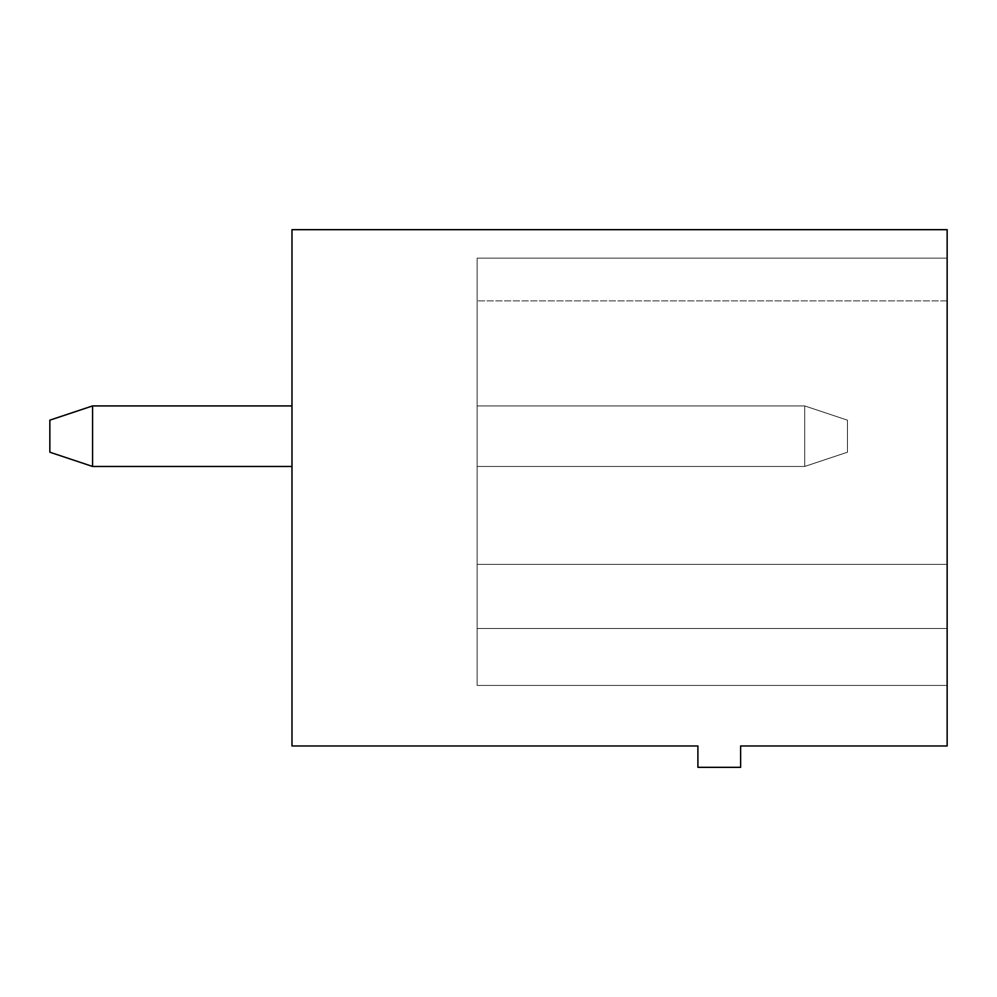 <?xml version="1.0" encoding="UTF-8"?>
<svg xmlns="http://www.w3.org/2000/svg" width="997" height="997" viewBox="0 0 997 997"><rect width="100%" height="100%" fill="white"/><g stroke="black" fill="none" stroke-linecap="round" stroke-linejoin="round"><path stroke-width="0.75" stroke-dasharray="4.99 3.74" d="M291.984 229.671L947.15 229.671L947.15 745.968L740.634 745.968L740.634 767.329L697.9 767.329L697.9 745.968L291.984 745.968L291.984 229.671M291.984 405.916L92.584 405.916L291.984 405.916L92.584 405.916L291.984 405.916L92.584 405.916L291.984 405.916L92.584 405.916L291.984 405.916L92.584 405.916L291.984 405.916L92.584 405.916L291.984 405.916L92.584 405.916L291.984 405.916L291.984 466.459L291.984 405.916L291.984 466.459L291.984 405.916L291.984 466.459L291.984 405.916L291.984 466.459L291.984 405.916L291.984 466.459L291.984 405.916L291.984 466.459L291.984 405.916L291.984 466.459L291.984 405.916L291.984 466.459L291.984 405.916L92.584 405.916L92.584 466.459L291.984 466.459M947.15 564.377L947.15 258.148L947.15 685.438L947.15 258.148L947.15 685.438L947.15 258.148L947.15 685.438L947.15 258.148L947.15 685.438L947.15 258.148L947.15 685.438L947.15 258.148L947.15 564.377L477.139 564.377L947.15 564.377L477.139 564.377L477.139 258.148L947.15 258.148L947.15 300.882L947.15 258.148L477.139 258.148L477.139 300.882L477.139 258.148L947.15 258.148L477.139 258.148L477.139 564.377L947.15 564.377L477.139 564.377L477.139 628.471L947.15 628.471L477.139 628.471L477.139 685.438L947.15 685.438L477.139 685.438L477.139 628.471L947.15 628.471L477.139 628.471L477.139 564.377L947.15 564.377L477.139 564.377L477.139 628.471L947.15 628.471L477.139 628.471L477.139 685.438L947.15 685.438L477.139 685.438L477.139 628.471L947.15 628.471L477.139 628.471L477.139 564.377L947.15 564.377L477.139 564.377L477.139 258.148L477.139 300.882L477.139 258.148L947.15 258.148L477.139 258.148L947.15 258.148L477.139 258.148L477.139 628.471L947.15 628.471L477.139 628.471L477.139 685.438L947.15 685.438L477.139 685.438L477.139 628.471L947.15 628.471L477.139 628.471L477.139 564.377L947.15 564.377L477.139 564.377L477.139 258.148L947.15 258.148L477.139 258.148L477.139 300.882L477.139 258.148L947.15 258.148L477.139 258.148L477.139 564.377L947.15 564.377L477.139 564.377L947.15 564.377L477.139 564.377L477.139 628.471L947.15 628.471L477.139 628.471L477.139 685.438L947.15 685.438L477.139 685.438L477.139 628.471L947.15 628.471L477.139 628.471L477.139 564.377L947.15 564.377L477.139 564.377L477.139 258.148L947.15 258.148L477.139 258.148L477.139 300.882L477.139 258.148L947.15 258.148L477.139 258.148L477.139 564.377L947.15 564.377L477.139 564.377L477.139 258.148L947.15 258.148L477.139 258.148L477.139 300.882L477.139 258.148L947.15 258.148L477.139 258.148L477.139 564.377L947.15 564.377L477.139 564.377L477.139 628.471L947.15 628.471L477.139 628.471L477.139 564.377L947.15 564.377L477.139 564.377L477.139 258.148L947.15 258.148L477.139 258.148L477.139 300.882L477.139 258.148L947.15 258.148L477.139 258.148L477.139 564.377L947.15 564.377L477.139 564.377L477.139 628.471L947.15 628.471L477.139 628.471L477.139 685.438L947.15 685.438L477.139 685.438L477.139 628.471L947.15 628.471L477.139 628.471L477.139 564.377L947.15 564.377L477.139 564.377L477.139 258.148L947.15 258.148L477.139 258.148L477.139 300.882L477.139 258.148L947.15 258.148L477.139 258.148L477.139 564.377L947.15 564.377L477.139 564.377L477.139 628.471L947.15 628.471L477.139 628.471L477.139 685.438L947.15 685.438L477.139 685.438L477.139 628.471L947.15 628.471L477.139 628.471L477.139 685.438L947.15 685.438L477.139 685.438L477.139 628.471L947.15 628.471L477.139 628.471L477.139 564.377L947.15 564.377L477.139 564.377L477.139 258.148L947.15 258.148L477.139 258.148L477.139 300.882L477.139 258.148L947.15 258.148L477.139 258.148L477.139 564.377L947.15 564.377M92.584 405.916L49.85 420.161L49.85 452.214L49.85 420.161L92.584 405.916L49.85 420.161L49.85 452.214L49.85 420.161L92.584 405.916L49.85 420.161L49.85 452.214L49.85 420.161L92.584 405.916L49.85 420.161L49.85 452.214L49.85 420.161L92.584 405.916L49.85 420.161L49.85 452.214L49.85 420.161L92.584 405.916L49.85 420.161L49.85 452.214L49.85 420.161L49.85 452.214L49.85 420.161L92.584 405.916L49.85 420.161L92.584 405.916L92.584 466.459L92.584 405.916L92.584 466.459L92.584 405.916L92.584 466.459L92.584 405.916L92.584 466.459L92.584 405.916L92.584 466.459L92.584 405.916L92.584 466.459L92.584 405.916L92.584 466.459L92.584 405.916L49.85 420.161L49.85 452.214L92.584 466.459M477.139 685.438L947.15 685.438L477.139 685.438L477.139 628.471L947.15 628.471L477.139 628.471L477.139 564.377L477.139 628.471L947.15 628.471L477.139 628.471L477.139 685.438M477.139 466.459L477.139 405.916L477.139 466.459L477.139 405.916L477.139 466.459L477.139 405.916L477.139 466.459L477.139 405.916L477.139 466.459L477.139 405.916L477.139 466.459L477.139 405.916L477.139 466.459L477.139 405.916L477.139 466.459L477.139 405.916L477.139 466.459L804.716 466.459L804.716 405.916L477.139 405.916L804.716 405.916L477.139 405.916L804.716 405.916L477.139 405.916L804.716 405.916L477.139 405.916L804.716 405.916L477.139 405.916L804.716 405.916L477.139 405.916L804.716 405.916L477.139 405.916L804.716 405.916L477.139 405.916L804.716 405.916L804.716 466.459L804.716 405.916L804.716 466.459L804.716 405.916L804.716 466.459L804.716 405.916L804.716 466.459L804.716 405.916L804.716 466.459L804.716 405.916L804.716 466.459L804.716 405.916L804.716 466.459L804.716 405.916L804.716 466.459L847.45 452.214L847.45 420.161L804.716 405.916L847.45 420.161L804.716 405.916L847.45 420.161L804.716 405.916L847.45 420.161L804.716 405.916L847.45 420.161L804.716 405.916L847.45 420.161L804.716 405.916L847.45 420.161L804.716 405.916L847.45 420.161L804.716 405.916L847.45 420.161L847.45 452.214L847.45 420.161L847.45 452.214L847.45 420.161L847.45 452.214L847.45 420.161L847.45 452.214L847.45 420.161L847.45 452.214L847.45 420.161L847.45 452.214L847.45 420.161L847.45 452.214L847.45 420.161L847.45 452.214L804.716 466.459L847.45 452.214L804.716 466.459L847.45 452.214L804.716 466.459L847.45 452.214L804.716 466.459L847.45 452.214L804.716 466.459L847.45 452.214L804.716 466.459L847.45 452.214L804.716 466.459L847.45 452.214L804.716 466.459L477.139 466.459M947.15 300.882L477.139 300.882L947.15 300.882"/><path stroke-width="1.5" d="M291.984 229.671L947.15 229.671L947.15 745.968L740.634 745.968L740.634 767.329L697.9 767.329L697.9 745.968L291.984 745.968L291.984 229.671M291.984 405.916L92.584 405.916L92.584 466.459L291.984 466.459M92.584 466.459L49.85 452.214L49.85 420.161L92.584 405.916"/></g></svg>
